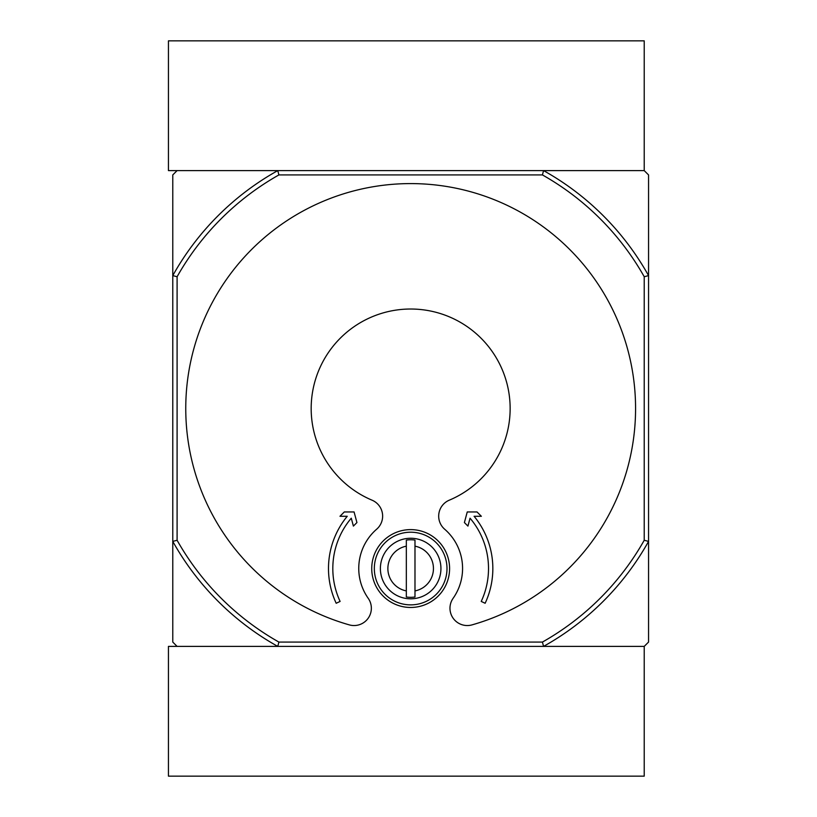 <?xml version="1.0" encoding="UTF-8"?>
<svg xmlns="http://www.w3.org/2000/svg" width="817" height="817" viewBox="0 0 817 817"><rect width="100%" height="100%" fill="white"/><g stroke="black" fill="none" stroke-linecap="round" stroke-linejoin="round"><path stroke-width="1.23" d="M542.427 174.93L543.56 170.61A272.49 272.49 0 0 1 648.555 275.605L648.555 174.93L644.225 170.61L177.095 170.61L172.775 174.93L172.775 642.07L177.095 646.39L277.77 646.39A272.49 272.49 0 0 1 172.775 541.395L177.095 540.262L177.095 276.738A268.17 268.17 0 0 1 278.903 174.93L542.427 174.93A268.17 268.17 0 0 1 644.225 276.738L644.225 540.262A268.17 268.17 0 0 1 542.427 642.07L278.903 642.07A268.17 268.17 0 0 1 177.095 540.262M542.427 642.07L543.56 646.39L644.225 646.39L648.555 642.07L648.555 541.395A272.49 272.49 0 0 1 543.56 646.39L277.77 646.39L278.903 642.07M406.335 590.905L406.335 596.992A28.779 28.779 0 0 0 414.985 596.992L414.985 590.905A22.784 22.784 0 0 0 414.985 546.164L414.985 540.088A28.779 28.779 0 0 0 406.335 540.088L406.335 590.905A22.784 22.784 0 0 1 406.335 546.164M371.735 568.54A38.93 38.93 0 0 1 430.13 534.829A38.93 38.93 0 0 1 430.13 602.252A38.93 38.93 0 0 1 371.735 568.54M453.118 598.299A51.9 51.9 0 0 0 444.652 529.202A17.3 17.3 0 0 1 449.268 500.188A99.48 99.48 0 0 0 489.465 347.787A99.48 99.48 0 0 0 331.855 347.787A99.48 99.48 0 0 0 372.052 500.188A17.3 17.3 0 0 1 376.668 529.202A51.9 51.9 0 0 0 368.212 598.299A17.3 17.3 0 0 1 349.349 624.893A224.92 224.92 0 0 1 227.044 278.617A224.92 224.92 0 0 1 594.286 278.617A224.92 224.92 0 0 1 471.981 624.893A17.3 17.3 0 0 1 453.118 598.299M644.225 276.738L648.555 275.605L648.555 541.395L644.225 540.262M177.095 276.738L172.775 275.605A272.49 272.49 0 0 1 277.77 170.61L278.903 174.93M374.329 568.54A36.336 36.336 0 0 1 428.833 537.075A36.336 36.336 0 0 1 428.833 600.005A36.336 36.336 0 0 1 374.329 568.54M380.385 568.54A30.28 30.28 0 0 1 425.8 542.314A30.28 30.28 0 0 1 425.8 594.756A30.28 30.28 0 0 1 380.385 568.54M414.985 546.164L414.985 590.905M347.235 516.283A82.18 82.18 0 0 0 336.185 603.263L340.107 601.435A77.86 77.86 0 0 1 351.279 518.192L353.393 526.097L356.927 522.563L354.078 511.953L344.294 511.953L339.974 516.283L347.235 516.283M481.223 601.435L485.145 603.263A82.18 82.18 0 0 0 474.085 516.283L481.356 516.283L477.026 511.953L467.242 511.953L464.403 522.563L467.927 526.097L470.051 518.192A77.86 77.86 0 0 1 481.223 601.435M543.56 170.61L644.225 170.61L644.225 40.85L168.445 40.85L168.445 170.61L277.77 170.61M277.77 646.39L168.445 646.39L168.445 776.15L644.225 776.15L644.225 646.39L543.56 646.39"/></g></svg>
